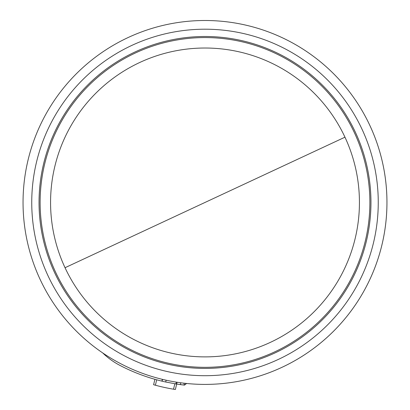 <?xml version="1.0" encoding="UTF-8"?>
<svg xmlns="http://www.w3.org/2000/svg" width="410" height="410" viewBox="0 0 410 410"><rect width="100%" height="100%" fill="white"/><g stroke="black" fill="none" stroke-linecap="round" stroke-linejoin="round"><path stroke-width="0.61" d="M344.964 137.186A154.432 154.432 0 0 1 205 356.885A154.432 154.432 0 0 1 65.036 267.72A154.432 154.432 0 0 1 205 48.021A154.432 154.432 0 0 1 344.964 137.186L65.036 267.72M128.105 37.546A181.953 181.953 0 0 0 205 384.406A181.953 181.953 0 0 0 382.638 163.072A181.953 181.953 0 0 0 128.105 37.546M185.853 383.396L186.314 383.683L184.3 385.092L186.371 383.447M183.895 383.176L184.3 385.092A183.808 183.808 0 0 1 180.364 384.606L180.8 382.791L180.364 384.606L176.674 384.067L177.11 382.253M102.674 352.907A74.266 74.266 0 0 0 115.005 362.568A74.266 74.266 0 0 1 102.674 352.907A74.266 74.266 0 0 0 120.074 365.469A183.808 183.808 0 0 0 161.919 381.141L162.355 379.337M174.967 383.791L175.992 383.96M176.669 384.067L184.3 385.092M163.006 381.402L161.919 381.141A183.808 183.808 0 0 0 162.088 381.182A183.808 183.808 0 0 0 165.712 382.012L176.674 384.067L175.367 389.5L173.532 389.198L174.834 383.77M155.395 385.221L156.692 379.803L154.903 379.306L153.601 384.723L155.395 385.221A189.379 189.379 0 0 0 173.532 389.198M115.005 362.568L113.35 361.502M162.088 381.182L162.524 379.378M166.147 380.208L165.712 382.012M131.779 45.433A173.251 173.251 0 0 0 205 375.703A173.251 173.251 0 0 0 374.145 164.953A173.251 173.251 0 0 0 131.779 45.433M205 367.329A164.876 164.876 0 0 0 369.876 202.453A164.876 164.876 0 0 0 205 37.576A164.876 164.876 0 0 0 40.124 202.453A164.876 164.876 0 0 0 205 367.329M205 36.495A165.958 165.958 0 0 0 39.042 202.453A165.958 165.958 0 0 0 205 368.411A165.958 165.958 0 0 0 370.958 202.453A165.958 165.958 0 0 0 205 36.495M281.895 367.36A181.953 181.953 0 0 0 205 20.5M184.51 385.103L186.314 383.683M175.89 383.944L176.326 382.13"/></g></svg>
